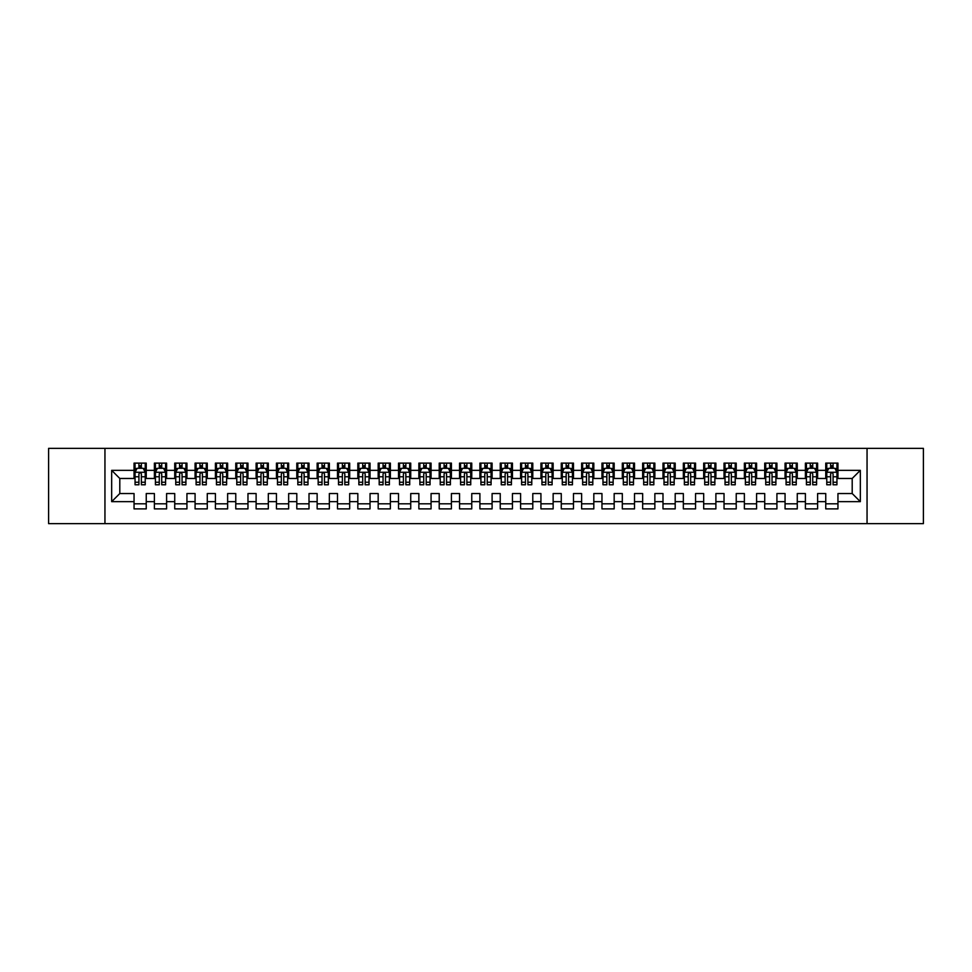 <?xml version="1.0" encoding="UTF-8"?>
<svg xmlns="http://www.w3.org/2000/svg" width="972" height="972" viewBox="0 0 972 972"><rect width="100%" height="100%" fill="white"/><g stroke="black" fill="none" stroke-linecap="round" stroke-linejoin="round"><path stroke-width="1.46" d="M867.048 523.641L923.4 523.641L923.4 448.359L867.048 448.359L867.048 523.641L104.952 523.641L104.952 448.359L48.6 448.359L48.6 523.641L104.952 523.641M867.048 448.359L104.952 448.359M111.671 501.661L111.671 470.339L134.051 470.339L134.051 478.467L119.799 478.467L119.799 493.533L111.671 501.661L134.051 501.661L134.051 508.891L146.25 508.891L146.25 501.661L154.39 501.661L154.39 508.891L166.601 508.891L166.601 501.661L174.729 501.661L174.729 508.891L186.94 508.891L186.94 501.661L195.08 501.661L195.08 508.891L207.279 508.891L207.279 501.661L215.42 501.661L215.42 508.891L227.63 508.891L227.63 501.661L235.771 501.661L235.771 508.891L247.969 508.891L247.969 501.661L256.11 501.661L256.11 508.891L268.321 508.891L268.321 501.661L276.449 501.661L276.449 508.891L288.66 508.891L288.66 501.661L296.8 501.661L296.8 508.891L309.011 508.891L309.011 501.661L317.139 501.661L317.139 508.891L329.35 508.891L329.35 501.661L337.491 501.661L337.491 508.891L349.689 508.891L349.689 501.661L357.83 501.661L357.83 508.891L370.04 508.891L370.04 501.661L378.181 501.661L378.181 508.891L390.38 508.891L390.38 501.661L398.52 501.661L398.52 508.891L410.731 508.891L410.731 501.661L418.859 501.661L418.859 508.891L431.07 508.891L431.07 501.661L439.21 501.661L439.21 508.891L451.409 508.891L451.409 501.661L459.549 501.661L459.549 508.891L471.76 508.891L471.76 501.661L479.901 501.661L479.901 508.891L492.099 508.891L492.099 501.661L500.24 501.661L500.24 508.891L512.451 508.891L512.451 501.661L520.591 501.661L520.591 508.891L532.79 508.891L532.79 501.661L540.93 501.661L540.93 508.891L553.141 508.891L553.141 501.661L561.269 501.661L561.269 508.891L573.48 508.891L573.48 501.661L581.62 501.661L581.62 508.891L593.819 508.891L593.819 501.661L601.96 501.661L601.96 508.891L614.17 508.891L614.17 501.661L622.311 501.661L622.311 508.891L634.509 508.891L634.509 501.661L642.65 501.661L642.65 508.891L654.861 508.891L654.861 501.661L662.989 501.661L662.989 508.891L675.2 508.891L675.2 501.661L683.34 501.661L683.34 508.891L695.551 508.891L695.551 501.661L703.679 501.661L703.679 508.891L715.89 508.891L715.89 501.661L724.031 501.661L724.031 508.891L736.229 508.891L736.229 501.661L744.37 501.661L744.37 508.891L756.581 508.891L756.581 501.661L764.721 501.661L764.721 508.891L776.92 508.891L776.92 501.661L785.06 501.661L785.06 508.891L797.271 508.891L797.271 501.661L805.399 501.661L805.399 508.891L817.61 508.891L817.61 501.661L825.75 501.661L825.75 508.891L837.949 508.891L837.949 493.533L852.201 493.533L852.201 478.467L837.949 478.467L837.949 470.339L860.329 470.339L860.329 501.661L837.949 501.661M837.949 470.339L837.949 463.109L825.75 463.109L825.75 470.339L817.61 470.339L817.61 463.109L805.399 463.109L805.399 470.339L797.271 470.339L797.271 463.109L785.06 463.109L785.06 470.339L776.92 470.339L776.92 463.109L764.721 463.109L764.721 470.339L756.581 470.339L756.581 463.109L744.37 463.109L744.37 470.339L736.229 470.339L736.229 463.109L724.031 463.109L724.031 470.339L715.89 470.339L715.89 463.109L703.679 463.109L703.679 470.339L695.551 470.339L695.551 463.109L683.34 463.109L683.34 470.339L675.2 470.339L675.2 463.109L662.989 463.109L662.989 470.339L654.861 470.339L654.861 463.109L642.65 463.109L642.65 470.339L634.509 470.339L634.509 463.109L622.311 463.109L622.311 470.339L614.17 470.339L614.17 463.109L601.96 463.109L601.96 470.339L593.819 470.339L593.819 463.109L581.62 463.109L581.62 470.339L573.48 470.339L573.48 463.109L561.269 463.109L561.269 470.339L553.141 470.339L553.141 463.109L540.93 463.109L540.93 470.339L532.79 470.339L532.79 463.109L520.591 463.109L520.591 470.339L512.451 470.339L512.451 463.109L500.24 463.109L500.24 470.339L492.099 470.339L492.099 463.109L479.901 463.109L479.901 470.339L471.76 470.339L471.76 463.109L459.549 463.109L459.549 470.339L451.409 470.339L451.409 463.109L439.21 463.109L439.21 470.339L431.07 470.339L431.07 463.109L418.859 463.109L418.859 470.339L410.731 470.339L410.731 463.109L398.52 463.109L398.52 470.339L390.38 470.339L390.38 463.109L378.181 463.109L378.181 470.339L370.04 470.339L370.04 463.109L357.83 463.109L357.83 470.339L349.689 470.339L349.689 463.109L337.491 463.109L337.491 470.339L329.35 470.339L329.35 463.109L317.139 463.109L317.139 470.339L309.011 470.339L309.011 463.109L296.8 463.109L296.8 470.339L288.66 470.339L288.66 463.109L276.449 463.109L276.449 470.339L268.321 470.339L268.321 463.109L256.11 463.109L256.11 470.339L247.969 470.339L247.969 463.109L235.771 463.109L235.771 470.339L227.63 470.339L227.63 463.109L215.42 463.109L215.42 470.339L207.279 470.339L207.279 463.109L195.08 463.109L195.08 470.339L186.94 470.339L186.94 463.109L174.729 463.109L174.729 470.339L166.601 470.339L166.601 463.109L154.39 463.109L154.39 470.339L146.25 470.339L146.25 463.109L134.051 463.109L134.051 470.339M817.61 501.661L817.61 493.533L825.75 493.533L825.75 501.661M860.329 470.339L852.201 478.467M797.271 501.661L797.271 493.533L805.399 493.533L805.399 501.661M825.75 470.339L825.75 478.467L817.61 478.467L817.61 470.339M776.92 501.661L776.92 493.533L785.06 493.533L785.06 501.661M805.399 470.339L805.399 478.467L797.271 478.467L797.271 470.339M756.581 501.661L756.581 493.533L764.721 493.533L764.721 501.661M785.06 470.339L785.06 478.467L776.92 478.467L776.92 470.339M736.229 501.661L736.229 493.533L744.37 493.533L744.37 501.661M764.721 470.339L764.721 478.467L756.581 478.467L756.581 470.339M715.89 501.661L715.89 493.533L724.031 493.533L724.031 501.661M744.37 470.339L744.37 478.467L736.229 478.467L736.229 470.339M695.551 501.661L695.551 493.533L703.679 493.533L703.679 501.661M724.031 470.339L724.031 478.467L715.89 478.467L715.89 470.339M675.2 501.661L675.2 493.533L683.34 493.533L683.34 501.661M703.679 470.339L703.679 478.467L695.551 478.467L695.551 470.339M654.861 501.661L654.861 493.533L662.989 493.533L662.989 501.661M683.34 470.339L683.34 478.467L675.2 478.467L675.2 470.339M634.509 501.661L634.509 493.533L642.65 493.533L642.65 501.661M662.989 470.339L662.989 478.467L654.861 478.467L654.861 470.339M614.17 501.661L614.17 493.533L622.311 493.533L622.311 501.661M642.65 470.339L642.65 478.467L634.509 478.467L634.509 470.339M593.819 501.661L593.819 493.533L601.96 493.533L601.96 501.661M622.311 470.339L622.311 478.467L614.17 478.467L614.17 470.339M573.48 501.661L573.48 493.533L581.62 493.533L581.62 501.661M601.96 470.339L601.96 478.467L593.819 478.467L593.819 470.339M553.141 501.661L553.141 493.533L561.269 493.533L561.269 501.661M581.62 470.339L581.62 478.467L573.48 478.467L573.48 470.339M532.79 501.661L532.79 493.533L540.93 493.533L540.93 501.661M561.269 470.339L561.269 478.467L553.141 478.467L553.141 470.339M512.451 501.661L512.451 493.533L520.591 493.533L520.591 501.661M540.93 470.339L540.93 478.467L532.79 478.467L532.79 470.339M492.099 501.661L492.099 493.533L500.24 493.533L500.24 501.661M520.591 470.339L520.591 478.467L512.451 478.467L512.451 470.339M471.76 501.661L471.76 493.533L479.901 493.533L479.901 501.661M500.24 470.339L500.24 478.467L492.099 478.467L492.099 470.339M451.409 501.661L451.409 493.533L459.549 493.533L459.549 501.661M479.901 470.339L479.901 478.467L471.76 478.467L471.76 470.339M431.07 501.661L431.07 493.533L439.21 493.533L439.21 501.661M459.549 470.339L459.549 478.467L451.409 478.467L451.409 470.339M410.731 501.661L410.731 493.533L418.859 493.533L418.859 501.661M439.21 470.339L439.21 478.467L431.07 478.467L431.07 470.339M390.38 501.661L390.38 493.533L398.52 493.533L398.52 501.661M418.859 470.339L418.859 478.467L410.731 478.467L410.731 470.339M370.04 501.661L370.04 493.533L378.181 493.533L378.181 501.661M398.52 470.339L398.52 478.467L390.38 478.467L390.38 470.339M349.689 501.661L349.689 493.533L357.83 493.533L357.83 501.661M378.181 470.339L378.181 478.467L370.04 478.467L370.04 470.339M329.35 501.661L329.35 493.533L337.491 493.533L337.491 501.661M357.83 470.339L357.83 478.467L349.689 478.467L349.689 470.339M309.011 501.661L309.011 493.533L317.139 493.533L317.139 501.661M337.491 470.339L337.491 478.467L329.35 478.467L329.35 470.339M288.66 501.661L288.66 493.533L296.8 493.533L296.8 501.661M317.139 470.339L317.139 478.467L309.011 478.467L309.011 470.339M268.321 501.661L268.321 493.533L276.449 493.533L276.449 501.661M296.8 470.339L296.8 478.467L288.66 478.467L288.66 470.339M247.969 501.661L247.969 493.533L256.11 493.533L256.11 501.661M276.449 470.339L276.449 478.467L268.321 478.467L268.321 470.339M227.63 501.661L227.63 493.533L235.771 493.533L235.771 501.661M256.11 470.339L256.11 478.467L247.969 478.467L247.969 470.339M207.279 501.661L207.279 493.533L215.42 493.533L215.42 501.661M235.771 470.339L235.771 478.467L227.63 478.467L227.63 470.339M186.94 501.661L186.94 493.533L195.08 493.533L195.08 501.661M215.42 470.339L215.42 478.467L207.279 478.467L207.279 470.339M166.601 501.661L166.601 493.533L174.729 493.533L174.729 501.661M195.08 470.339L195.08 478.467L186.94 478.467L186.94 470.339M146.25 501.661L146.25 493.533L154.39 493.533L154.39 501.661M174.729 470.339L174.729 478.467L166.601 478.467L166.601 470.339M119.799 493.533L134.051 493.533L134.051 501.661M154.39 470.339L154.39 478.467L146.25 478.467L146.25 470.339M825.75 468.2L826.771 468.2M836.941 468.2L837.949 468.2M805.399 468.2L806.42 468.2M816.589 468.2L817.61 468.2M785.06 468.2L786.081 468.2M796.25 468.2L797.271 468.2M764.721 468.2L765.729 468.2M775.899 468.2L776.92 468.2M744.37 468.2L745.39 468.2M755.56 468.2L756.581 468.2M724.031 468.2L725.039 468.2M735.221 468.2L736.229 468.2M703.679 468.2L704.7 468.2M714.87 468.2L715.89 468.2M683.34 468.2L684.361 468.2M694.53 468.2L695.551 468.2M662.989 468.2L664.01 468.2M674.179 468.2L675.2 468.2M642.65 468.2L643.671 468.2M653.84 468.2L654.861 468.2M622.311 468.2L623.319 468.2M633.501 468.2L634.509 468.2M601.96 468.2L602.98 468.2M613.15 468.2L614.17 468.2M581.62 468.2L582.629 468.2M592.811 468.2L593.819 468.2M561.269 468.2L562.29 468.2M572.459 468.2L573.48 468.2M540.93 468.2L541.951 468.2M552.12 468.2L553.141 468.2M520.591 468.2L521.6 468.2M531.769 468.2L532.79 468.2M500.24 468.2L501.26 468.2M511.43 468.2L512.451 468.2M479.901 468.2L480.909 468.2M491.091 468.2L492.099 468.2M459.549 468.2L460.57 468.2M470.74 468.2L471.76 468.2M439.21 468.2L440.231 468.2M450.401 468.2L451.409 468.2M418.859 468.2L419.88 468.2M430.049 468.2L431.07 468.2M398.52 468.2L399.541 468.2M409.71 468.2L410.731 468.2M378.181 468.2L379.189 468.2M389.371 468.2L390.38 468.2M357.83 468.2L358.85 468.2M369.02 468.2L370.04 468.2M337.491 468.2L338.499 468.2M348.681 468.2L349.689 468.2M317.139 468.2L318.16 468.2M328.329 468.2L329.35 468.2M296.8 468.2L297.821 468.2M307.99 468.2L309.011 468.2M276.449 468.2L277.47 468.2M287.639 468.2L288.66 468.2M256.11 468.2L257.13 468.2M267.3 468.2L268.321 468.2M235.771 468.2L236.779 468.2M246.961 468.2L247.969 468.2M215.42 468.2L216.44 468.2M226.61 468.2L227.63 468.2M195.08 468.2L196.101 468.2M206.271 468.2L207.279 468.2M174.729 468.2L175.75 468.2M185.919 468.2L186.94 468.2M154.39 468.2L155.411 468.2M165.58 468.2L166.601 468.2M134.051 468.2L135.059 468.2M145.229 468.2L146.25 468.2M134.051 503.8L146.25 503.8M154.39 503.8L166.601 503.8M174.729 503.8L186.94 503.8M195.08 503.8L207.279 503.8M215.42 503.8L227.63 503.8M235.771 503.8L247.969 503.8M256.11 503.8L268.321 503.8M276.449 503.8L288.66 503.8M296.8 503.8L309.011 503.8M317.139 503.8L329.35 503.8M337.491 503.8L349.689 503.8M357.83 503.8L370.04 503.8M378.181 503.8L390.38 503.8M398.52 503.8L410.731 503.8M418.859 503.8L431.07 503.8M439.21 503.8L451.409 503.8M459.549 503.8L471.76 503.8M479.901 503.8L492.099 503.8M500.24 503.8L512.451 503.8M520.591 503.8L532.79 503.8M540.93 503.8L553.141 503.8M561.269 503.8L573.48 503.8M581.62 503.8L593.819 503.8M601.96 503.8L614.17 503.8M622.311 503.8L634.509 503.8M642.65 503.8L654.861 503.8M662.989 503.8L675.2 503.8M683.34 503.8L695.551 503.8M703.679 503.8L715.89 503.8M724.031 503.8L736.229 503.8M744.37 503.8L756.581 503.8M764.721 503.8L776.92 503.8M785.06 503.8L797.271 503.8M805.399 503.8L817.61 503.8M825.75 503.8L837.949 503.8M111.671 470.339L119.799 478.467M852.201 493.533L860.329 501.661M141.365 465.758L138.923 465.758M145.229 482.233L141.365 482.233L141.365 484.785L145.229 484.785L145.229 472.368L143.2 468.297L137.101 468.297L135.059 472.368L135.059 484.785L138.923 484.785L138.923 482.233L135.059 482.233M135.059 472.368L135.059 463.109M145.229 472.368L145.229 463.109M138.923 468.297L138.923 463.109M141.365 463.109L141.365 468.297M141.365 482.233L141.365 473.899C140.551 472.331 139.737 472.331 138.923 473.899L138.923 482.233M141.365 468.2L138.923 468.2M161.716 465.758L159.274 465.758M165.58 482.233L161.716 482.233L161.716 484.785L165.58 484.785L165.58 472.368L163.539 468.297L157.44 468.297L155.411 472.368L155.411 484.785L159.274 484.785L159.274 482.233L155.411 482.233M155.411 472.368L155.411 463.109M165.58 472.368L165.58 463.109M159.274 468.297L159.274 463.109M161.716 463.109L161.716 468.297M161.716 482.233L161.716 473.899C160.902 472.331 160.088 472.331 159.274 473.899L159.274 482.233M161.716 468.2L159.274 468.2M182.056 465.758L179.613 465.758M185.919 482.233L182.056 482.233L182.056 484.785L185.919 484.785L185.919 472.368L183.89 468.297L177.791 468.297L175.75 472.368L175.75 484.785L179.613 484.785L179.613 482.233L175.75 482.233M175.75 472.368L175.75 463.109M185.919 472.368L185.919 463.109M179.613 468.297L179.613 463.109M182.056 463.109L182.056 468.297M182.056 482.233L182.056 473.899C181.242 472.331 180.428 472.331 179.613 473.899L179.613 482.233M182.056 468.2L179.613 468.2M202.407 465.758L199.965 465.758M206.271 482.233L202.407 482.233L202.407 484.785L206.271 484.785L206.271 472.368L204.229 468.297L198.13 468.297L196.101 472.368L196.101 484.785L199.965 484.785L199.965 482.233L196.101 482.233M196.101 472.368L196.101 463.109M206.271 472.368L206.271 463.109M199.965 468.297L199.965 463.109M202.407 463.109L202.407 468.297M202.407 482.233L202.407 473.899C201.593 472.331 200.779 472.331 199.965 473.899L199.965 482.233M202.407 468.2L199.965 468.2M222.746 465.758L220.304 465.758M226.61 482.233L222.746 482.233L222.746 484.785L226.61 484.785L226.61 472.368L224.581 468.297L218.469 468.297L216.44 472.368L216.44 484.785L220.304 484.785L220.304 482.233L216.44 482.233M216.44 472.368L216.44 463.109M226.61 472.368L226.61 463.109M220.304 468.297L220.304 463.109M222.746 463.109L222.746 468.297M222.746 482.233L222.746 473.899C221.932 472.331 221.118 472.331 220.304 473.899L220.304 482.233M222.746 468.2L220.304 468.2M243.085 465.758L240.655 465.758M246.961 482.233L243.085 482.233L243.085 484.785L246.961 484.785L246.961 472.368L244.92 468.297L238.82 468.297L236.779 472.368L236.779 484.785L240.655 484.785L240.655 482.233L236.779 482.233M236.779 472.368L236.779 463.109M246.961 472.368L246.961 463.109M240.655 468.297L240.655 463.109M243.085 463.109L243.085 468.297M243.085 482.233L243.085 473.899C242.283 472.331 241.469 472.331 240.655 473.899L240.655 482.233M243.085 468.2L240.655 468.2M263.436 465.758L260.994 465.758M267.3 482.233L263.436 482.233L263.436 484.785L267.3 484.785L267.3 472.368L265.271 468.297L259.16 468.297L257.13 472.368L257.13 484.785L260.994 484.785L260.994 482.233L257.13 482.233M257.13 472.368L257.13 463.109M267.3 472.368L267.3 463.109M260.994 468.297L260.994 463.109M263.436 463.109L263.436 468.297M263.436 482.233L263.436 473.899C262.622 472.331 261.808 472.331 260.994 473.899L260.994 482.233M263.436 468.2L260.994 468.2M283.775 465.758L281.333 465.758M287.639 482.233L283.775 482.233L283.775 484.785L287.639 484.785L287.639 472.368L285.61 468.297L279.511 468.297L277.47 472.368L277.47 484.785L281.333 484.785L281.333 482.233L277.47 482.233M277.47 472.368L277.47 463.109M287.639 472.368L287.639 463.109M281.333 468.297L281.333 463.109M283.775 463.109L283.775 468.297M283.775 482.233L283.775 473.899C282.961 472.331 282.147 472.331 281.333 473.899L281.333 482.233M283.775 468.2L281.333 468.2M304.127 465.758L301.685 465.758M307.99 482.233L304.127 482.233L304.127 484.785L307.99 484.785L307.99 472.368L305.949 468.297L299.85 468.297L297.821 472.368L297.821 484.785L301.685 484.785L301.685 482.233L297.821 482.233M297.821 472.368L297.821 463.109M307.99 472.368L307.99 463.109M301.685 468.297L301.685 463.109M304.127 463.109L304.127 468.297M304.127 482.233L304.127 473.899C303.313 472.331 302.499 472.331 301.685 473.899L301.685 482.233M304.127 468.2L301.685 468.2M324.466 465.758L322.024 465.758M328.329 482.233L324.466 482.233L324.466 484.785L328.329 484.785L328.329 472.368L326.3 468.297L320.189 468.297L318.16 472.368L318.16 484.785L322.024 484.785L322.024 482.233L318.16 482.233M318.16 472.368L318.16 463.109M328.329 472.368L328.329 463.109M322.024 468.297L322.024 463.109M324.466 463.109L324.466 468.297M324.466 482.233L324.466 473.899C323.652 472.331 322.838 472.331 322.024 473.899L322.024 482.233M324.466 468.2L322.024 468.2M344.817 465.758L342.375 465.758M348.681 482.233L344.817 482.233L344.817 484.785L348.681 484.785L348.681 472.368L346.64 468.297L340.54 468.297L338.499 472.368L338.499 484.785L342.375 484.785L342.375 482.233L338.499 482.233M338.499 472.368L338.499 463.109M348.681 472.368L348.681 463.109M342.375 468.297L342.375 463.109M344.817 463.109L344.817 468.297M344.817 482.233L344.817 473.899C344.003 472.331 343.189 472.331 342.375 473.899L342.375 482.233M344.817 468.2L342.375 468.2M365.156 465.758L362.714 465.758M369.02 482.233L365.156 482.233L365.156 484.785L369.02 484.785L369.02 472.368L366.991 468.297L360.879 468.297L358.85 472.368L358.85 484.785L362.714 484.785L362.714 482.233L358.85 482.233M358.85 472.368L358.85 463.109M369.02 472.368L369.02 463.109M362.714 468.297L362.714 463.109M365.156 463.109L365.156 468.297M365.156 482.233L365.156 473.899C364.342 472.331 363.528 472.331 362.714 473.899L362.714 482.233M365.156 468.2L362.714 468.2M385.495 465.758L383.053 465.758M389.371 482.233L385.495 482.233L385.495 484.785L389.371 484.785L389.371 472.368L387.33 468.297L381.231 468.297L379.189 472.368L379.189 484.785L383.053 484.785L383.053 482.233L379.189 482.233M379.189 472.368L379.189 463.109M389.371 472.368L389.371 463.109M383.053 468.297L383.053 463.109M385.495 463.109L385.495 468.297M385.495 482.233L385.495 473.899C384.681 472.331 383.879 472.331 383.053 473.899L383.053 482.233M385.495 468.2L383.053 468.2M405.846 465.758L403.404 465.758M409.71 482.233L405.846 482.233L405.846 484.785L409.71 484.785L409.71 472.368L407.669 468.297L401.57 468.297L399.541 472.368L399.541 484.785L403.404 484.785L403.404 482.233L399.541 482.233M399.541 472.368L399.541 463.109M409.71 472.368L409.71 463.109M403.404 468.297L403.404 463.109M405.846 463.109L405.846 468.297M405.846 482.233L405.846 473.899C405.032 472.331 404.218 472.331 403.404 473.899L403.404 482.233M405.846 468.2L403.404 468.2M426.186 465.758L423.743 465.758M430.049 482.233L426.186 482.233L426.186 484.785L430.049 484.785L430.049 472.368L428.02 468.297L421.921 468.297L419.88 472.368L419.88 484.785L423.743 484.785L423.743 482.233L419.88 482.233M419.88 472.368L419.88 463.109M430.049 472.368L430.049 463.109M423.743 468.297L423.743 463.109M426.186 463.109L426.186 468.297M426.186 482.233L426.186 473.899C425.372 472.331 424.557 472.331 423.743 473.899L423.743 482.233M426.186 468.2L423.743 468.2M446.537 465.758L444.095 465.758M450.401 482.233L446.537 482.233L446.537 484.785L450.401 484.785L450.401 472.368L448.359 468.297L442.26 468.297L440.231 472.368L440.231 484.785L444.095 484.785L444.095 482.233L440.231 482.233M440.231 472.368L440.231 463.109M450.401 472.368L450.401 463.109M444.095 468.297L444.095 463.109M446.537 463.109L446.537 468.297M446.537 482.233L446.537 473.899C445.723 472.331 444.909 472.331 444.095 473.899L444.095 482.233M446.537 468.2L444.095 468.2M466.876 465.758L464.434 465.758M470.74 482.233L466.876 482.233L466.876 484.785L470.74 484.785L470.74 472.368L468.711 468.297L462.599 468.297L460.57 472.368L460.57 484.785L464.434 484.785L464.434 482.233L460.57 482.233M460.57 472.368L460.57 463.109M470.74 472.368L470.74 463.109M464.434 468.297L464.434 463.109M466.876 463.109L466.876 468.297M466.876 482.233L466.876 473.899C466.062 472.331 465.248 472.331 464.434 473.899L464.434 482.233M466.876 468.2L464.434 468.2M487.215 465.758L484.785 465.758M491.091 482.233L487.215 482.233L487.215 484.785L491.091 484.785L491.091 472.368L489.05 468.297L482.95 468.297L480.909 472.368L480.909 484.785L484.785 484.785L484.785 482.233L480.909 482.233M480.909 472.368L480.909 463.109M491.091 472.368L491.091 463.109M484.785 468.297L484.785 463.109M487.215 463.109L487.215 468.297M487.215 482.233L487.215 473.899C486.413 472.331 485.599 472.331 484.785 473.899L484.785 482.233M487.215 468.2L484.785 468.2M507.566 465.758L505.124 465.758M511.43 482.233L507.566 482.233L507.566 484.785L511.43 484.785L511.43 472.368L509.401 468.297L503.289 468.297L501.26 472.368L501.26 484.785L505.124 484.785L505.124 482.233L501.26 482.233M501.26 472.368L501.26 463.109M511.43 472.368L511.43 463.109M505.124 468.297L505.124 463.109M507.566 463.109L507.566 468.297M507.566 482.233L507.566 473.899C506.752 472.331 505.938 472.331 505.124 473.899L505.124 482.233M507.566 468.2L505.124 468.2M527.905 465.758L525.463 465.758M531.769 482.233L527.905 482.233L527.905 484.785L531.769 484.785L531.769 472.368L529.74 468.297L523.641 468.297L521.6 472.368L521.6 484.785L525.463 484.785L525.463 482.233L521.6 482.233M521.6 472.368L521.6 463.109M531.769 472.368L531.769 463.109M525.463 468.297L525.463 463.109M527.905 463.109L527.905 468.297M527.905 482.233L527.905 473.899C527.091 472.331 526.277 472.331 525.463 473.899L525.463 482.233M527.905 468.2L525.463 468.2M548.257 465.758L545.814 465.758M552.12 482.233L548.257 482.233L548.257 484.785L552.12 484.785L552.12 472.368L550.079 468.297L543.98 468.297L541.951 472.368L541.951 484.785L545.814 484.785L545.814 482.233L541.951 482.233M541.951 472.368L541.951 463.109M552.12 472.368L552.12 463.109M545.814 468.297L545.814 463.109M548.257 463.109L548.257 468.297M548.257 482.233L548.257 473.899C547.443 472.331 546.629 472.331 545.814 473.899L545.814 482.233M548.257 468.2L545.814 468.2M568.596 465.758L566.154 465.758M572.459 482.233L568.596 482.233L568.596 484.785L572.459 484.785L572.459 472.368L570.43 468.297L564.331 468.297L562.29 472.368L562.29 484.785L566.154 484.785L566.154 482.233L562.29 482.233M562.29 472.368L562.29 463.109M572.459 472.368L572.459 463.109M566.154 468.297L566.154 463.109M568.596 463.109L568.596 468.297M568.596 482.233L568.596 473.899C567.782 472.331 566.968 472.331 566.154 473.899L566.154 482.233M568.596 468.2L566.154 468.2M588.947 465.758L586.505 465.758M592.811 482.233L588.947 482.233L588.947 484.785L592.811 484.785L592.811 472.368L590.769 468.297L584.67 468.297L582.629 472.368L582.629 484.785L586.505 484.785L586.505 482.233L582.629 482.233M582.629 472.368L582.629 463.109M592.811 472.368L592.811 463.109M586.505 468.297L586.505 463.109M588.947 463.109L588.947 468.297M588.947 482.233L588.947 473.899C588.133 472.331 587.319 472.331 586.505 473.899L586.505 482.233M588.947 468.2L586.505 468.2M609.286 465.758L606.844 465.758M613.15 482.233L609.286 482.233L609.286 484.785L613.15 484.785L613.15 472.368L611.121 468.297L605.009 468.297L602.98 472.368L602.98 484.785L606.844 484.785L606.844 482.233L602.98 482.233M602.98 472.368L602.98 463.109M613.15 472.368L613.15 463.109M606.844 468.297L606.844 463.109M609.286 463.109L609.286 468.297M609.286 482.233L609.286 473.899C608.472 472.331 607.658 472.331 606.844 473.899L606.844 482.233M609.286 468.2L606.844 468.2M629.625 465.758L627.183 465.758M633.501 482.233L629.625 482.233L629.625 484.785L633.501 484.785L633.501 472.368L631.46 468.297L625.361 468.297L623.319 472.368L623.319 484.785L627.183 484.785L627.183 482.233L623.319 482.233M623.319 472.368L623.319 463.109M633.501 472.368L633.501 463.109M627.183 468.297L627.183 463.109M629.625 463.109L629.625 468.297M629.625 482.233L629.625 473.899C628.823 472.331 628.009 472.331 627.183 473.899L627.183 482.233M629.625 468.2L627.183 468.2M649.976 465.758L647.534 465.758M653.84 482.233L649.976 482.233L649.976 484.785L653.84 484.785L653.84 472.368L651.811 468.297L645.7 468.297L643.671 472.368L643.671 484.785L647.534 484.785L647.534 482.233L643.671 482.233M643.671 472.368L643.671 463.109M653.84 472.368L653.84 463.109M647.534 468.297L647.534 463.109M649.976 463.109L649.976 468.297M649.976 482.233L649.976 473.899C649.162 472.331 648.348 472.331 647.534 473.899L647.534 482.233M649.976 468.2L647.534 468.2M670.316 465.758L667.873 465.758M674.179 482.233L670.316 482.233L670.316 484.785L674.179 484.785L674.179 472.368L672.15 468.297L666.051 468.297L664.01 472.368L664.01 484.785L667.873 484.785L667.873 482.233L664.01 482.233M664.01 472.368L664.01 463.109M674.179 472.368L674.179 463.109M667.873 468.297L667.873 463.109M670.316 463.109L670.316 468.297M670.316 482.233L670.316 473.899C669.501 472.331 668.687 472.331 667.873 473.899L667.873 482.233M670.316 468.2L667.873 468.2M690.667 465.758L688.225 465.758M694.53 482.233L690.667 482.233L690.667 484.785L694.53 484.785L694.53 472.368L692.489 468.297L686.39 468.297L684.361 472.368L684.361 484.785L688.225 484.785L688.225 482.233L684.361 482.233M684.361 472.368L684.361 463.109M694.53 472.368L694.53 463.109M688.225 468.297L688.225 463.109M690.667 463.109L690.667 468.297M690.667 482.233L690.667 473.899C689.853 472.331 689.039 472.331 688.225 473.899L688.225 482.233M690.667 468.2L688.225 468.2M711.006 465.758L708.564 465.758M714.87 482.233L711.006 482.233L711.006 484.785L714.87 484.785L714.87 472.368L712.841 468.297L706.729 468.297L704.7 472.368L704.7 484.785L708.564 484.785L708.564 482.233L704.7 482.233M704.7 472.368L704.7 463.109M714.87 472.368L714.87 463.109M708.564 468.297L708.564 463.109M711.006 463.109L711.006 468.297M711.006 482.233L711.006 473.899C710.192 472.331 709.378 472.331 708.564 473.899L708.564 482.233M711.006 468.2L708.564 468.2M731.345 465.758L728.915 465.758M735.221 482.233L731.345 482.233L731.345 484.785L735.221 484.785L735.221 472.368L733.18 468.297L727.08 468.297L725.039 472.368L725.039 484.785L728.915 484.785L728.915 482.233L725.039 482.233M725.039 472.368L725.039 463.109M735.221 472.368L735.221 463.109M728.915 468.297L728.915 463.109M731.345 463.109L731.345 468.297M731.345 482.233L731.345 473.899C730.543 472.331 729.729 472.331 728.915 473.899L728.915 482.233M731.345 468.2L728.915 468.2M751.696 465.758L749.254 465.758M755.56 482.233L751.696 482.233L751.696 484.785L755.56 484.785L755.56 472.368L753.531 468.297L747.419 468.297L745.39 472.368L745.39 484.785L749.254 484.785L749.254 482.233L745.39 482.233M745.39 472.368L745.39 463.109M755.56 472.368L755.56 463.109M749.254 468.297L749.254 463.109M751.696 463.109L751.696 468.297M751.696 482.233L751.696 473.899C750.882 472.331 750.068 472.331 749.254 473.899L749.254 482.233M751.696 468.2L749.254 468.2M772.035 465.758L769.593 465.758M775.899 482.233L772.035 482.233L772.035 484.785L775.899 484.785L775.899 472.368L773.87 468.297L767.771 468.297L765.729 472.368L765.729 484.785L769.593 484.785L769.593 482.233L765.729 482.233M765.729 472.368L765.729 463.109M775.899 472.368L775.899 463.109M769.593 468.297L769.593 463.109M772.035 463.109L772.035 468.297M772.035 482.233L772.035 473.899C771.221 472.331 770.407 472.331 769.593 473.899L769.593 482.233M772.035 468.2L769.593 468.2M792.387 465.758L789.944 465.758M796.25 482.233L792.387 482.233L792.387 484.785L796.25 484.785L796.25 472.368L794.209 468.297L788.11 468.297L786.081 472.368L786.081 484.785L789.944 484.785L789.944 482.233L786.081 482.233M786.081 472.368L786.081 463.109M796.25 472.368L796.25 463.109M789.944 468.297L789.944 463.109M792.387 463.109L792.387 468.297M792.387 482.233L792.387 473.899C791.573 472.331 790.758 472.331 789.944 473.899L789.944 482.233M792.387 468.2L789.944 468.2M812.726 465.758L810.284 465.758M816.589 482.233L812.726 482.233L812.726 484.785L816.589 484.785L816.589 472.368L814.56 468.297L808.461 468.297L806.42 472.368L806.42 484.785L810.284 484.785L810.284 482.233L806.42 482.233M806.42 472.368L806.42 463.109M816.589 472.368L816.589 463.109M810.284 468.297L810.284 463.109M812.726 463.109L812.726 468.297M812.726 482.233L812.726 473.899C811.912 472.331 811.098 472.331 810.284 473.899L810.284 482.233M812.726 468.2L810.284 468.2M833.077 465.758L830.635 465.758M836.941 482.233L833.077 482.233L833.077 484.785L836.941 484.785L836.941 472.368L834.899 468.297L828.8 468.297L826.771 472.368L826.771 484.785L830.635 484.785L830.635 482.233L826.771 482.233M826.771 472.368L826.771 463.109M836.941 472.368L836.941 463.109M830.635 468.297L830.635 463.109M833.077 463.109L833.077 468.297M833.077 482.233L833.077 473.899C832.263 472.331 831.449 472.331 830.635 473.899L830.635 482.233M833.077 468.2L830.635 468.2M145.18 472.271L135.108 472.271M135.059 468.54L136.979 468.54M143.321 468.54L145.229 468.54M138.923 476.778L135.059 476.778M145.229 476.778L141.365 476.778M141.365 467.058L138.923 467.058M165.532 472.271L155.459 472.271M155.411 468.54L157.318 468.54M163.673 468.54L165.58 468.54M159.274 476.778L155.411 476.778M165.58 476.778L161.716 476.778M161.716 467.058L159.274 467.058M185.871 472.271L175.798 472.271M175.75 468.54L177.669 468.54M184.012 468.54L185.919 468.54M179.613 476.778L175.75 476.778M185.919 476.778L182.056 476.778M182.056 467.058L179.613 467.058M206.222 472.271L196.15 472.271M196.101 468.54L198.009 468.54M204.351 468.54L206.271 468.54M199.965 476.778L196.101 476.778M206.271 476.778L202.407 476.778M202.407 467.058L199.965 467.058M226.561 472.271L216.489 472.271M216.44 468.54L218.348 468.54M224.702 468.54L226.61 468.54M220.304 476.778L216.44 476.778M226.61 476.778L222.746 476.778M222.746 467.058L220.304 467.058M246.9 472.271L236.84 472.271M236.779 468.54L238.699 468.54M245.041 468.54L246.961 468.54M240.655 476.778L236.779 476.778M246.961 476.778L243.085 476.778M243.085 467.058L240.655 467.058M267.251 472.271L257.179 472.271M257.13 468.54L259.038 468.54M265.392 468.54L267.3 468.54M260.994 476.778L257.13 476.778M267.3 476.778L263.436 476.778M263.436 467.058L260.994 467.058M287.591 472.271L277.518 472.271M277.47 468.54L279.389 468.54M285.732 468.54L287.639 468.54M281.333 476.778L277.47 476.778M287.639 476.778L283.775 476.778M283.775 467.058L281.333 467.058M307.942 472.271L297.869 472.271M297.821 468.54L299.728 468.54M306.071 468.54L307.99 468.54M301.685 476.778L297.821 476.778M307.99 476.778L304.127 476.778M304.127 467.058L301.685 467.058M328.281 472.271L318.209 472.271M318.16 468.54L320.067 468.54M326.422 468.54L328.329 468.54M322.024 476.778L318.16 476.778M328.329 476.778L324.466 476.778M324.466 467.058L322.024 467.058M348.62 472.271L338.56 472.271M338.499 468.54L340.419 468.54M346.761 468.54L348.681 468.54M342.375 476.778L338.499 476.778M348.681 476.778L344.817 476.778M344.817 467.058L342.375 467.058M368.971 472.271L358.899 472.271M358.85 468.54L360.758 468.54M367.112 468.54L369.02 468.54M362.714 476.778L358.85 476.778M369.02 476.778L365.156 476.778M365.156 467.058L362.714 467.058M389.31 472.271L379.238 472.271M379.189 468.54L381.109 468.54M387.451 468.54L389.371 468.54M383.053 476.778L379.189 476.778M389.371 476.778L385.495 476.778M385.495 467.058L383.053 467.058M409.662 472.271L399.589 472.271M399.541 468.54L401.448 468.54M407.803 468.54L409.71 468.54M403.404 476.778L399.541 476.778M409.71 476.778L405.846 476.778M405.846 467.058L403.404 467.058M430.001 472.271L419.928 472.271M419.88 468.54L421.799 468.54M428.142 468.54L430.049 468.54M423.743 476.778L419.88 476.778M430.049 476.778L426.186 476.778M426.186 467.058L423.743 467.058M450.352 472.271L440.28 472.271M440.231 468.54L442.139 468.54M448.481 468.54L450.401 468.54M444.095 476.778L440.231 476.778M450.401 476.778L446.537 476.778M446.537 467.058L444.095 467.058M470.691 472.271L460.619 472.271M460.57 468.54L462.478 468.54M468.832 468.54L470.74 468.54M464.434 476.778L460.57 476.778M470.74 476.778L466.876 476.778M466.876 467.058L464.434 467.058M491.03 472.271L480.97 472.271M480.909 468.54L482.829 468.54M489.171 468.54L491.091 468.54M484.785 476.778L480.909 476.778M491.091 476.778L487.215 476.778M487.215 467.058L484.785 467.058M511.381 472.271L501.309 472.271M501.26 468.54L503.168 468.54M509.522 468.54L511.43 468.54M505.124 476.778L501.26 476.778M511.43 476.778L507.566 476.778M507.566 467.058L505.124 467.058M531.72 472.271L521.648 472.271M521.6 468.54L523.519 468.54M529.862 468.54L531.769 468.54M525.463 476.778L521.6 476.778M531.769 476.778L527.905 476.778M527.905 467.058L525.463 467.058M552.072 472.271L541.999 472.271M541.951 468.54L543.858 468.54M550.201 468.54L552.12 468.54M545.814 476.778L541.951 476.778M552.12 476.778L548.257 476.778M548.257 467.058L545.814 467.058M572.411 472.271L562.338 472.271M562.29 468.54L564.197 468.54M570.552 468.54L572.459 468.54M566.154 476.778L562.29 476.778M572.459 476.778L568.596 476.778M568.596 467.058L566.154 467.058M592.762 472.271L582.69 472.271M582.629 468.54L584.549 468.54M590.891 468.54L592.811 468.54M586.505 476.778L582.629 476.778M592.811 476.778L588.947 476.778M588.947 467.058L586.505 467.058M613.101 472.271L603.029 472.271M602.98 468.54L604.888 468.54M611.242 468.54L613.15 468.54M606.844 476.778L602.98 476.778M613.15 476.778L609.286 476.778M609.286 467.058L606.844 467.058M633.44 472.271L623.38 472.271M623.319 468.54L625.239 468.54M631.581 468.54L633.501 468.54M627.183 476.778L623.319 476.778M633.501 476.778L629.625 476.778M629.625 467.058L627.183 467.058M653.792 472.271L643.719 472.271M643.671 468.54L645.578 468.54M651.933 468.54L653.84 468.54M647.534 476.778L643.671 476.778M653.84 476.778L649.976 476.778M649.976 467.058L647.534 467.058M674.131 472.271L664.058 472.271M664.01 468.54L665.929 468.54M672.272 468.54L674.179 468.54M667.873 476.778L664.01 476.778M674.179 476.778L670.316 476.778M670.316 467.058L667.873 467.058M694.482 472.271L684.409 472.271M684.361 468.54L686.268 468.54M692.611 468.54L694.53 468.54M688.225 476.778L684.361 476.778M694.53 476.778L690.667 476.778M690.667 467.058L688.225 467.058M714.821 472.271L704.749 472.271M704.7 468.54L706.608 468.54M712.962 468.54L714.87 468.54M708.564 476.778L704.7 476.778M714.87 476.778L711.006 476.778M711.006 467.058L708.564 467.058M735.16 472.271L725.1 472.271M725.039 468.54L726.959 468.54M733.301 468.54L735.221 468.54M728.915 476.778L725.039 476.778M735.221 476.778L731.345 476.778M731.345 467.058L728.915 467.058M755.511 472.271L745.439 472.271M745.39 468.54L747.298 468.54M753.652 468.54L755.56 468.54M749.254 476.778L745.39 476.778M755.56 476.778L751.696 476.778M751.696 467.058L749.254 467.058M775.85 472.271L765.778 472.271M765.729 468.54L767.649 468.54M773.991 468.54L775.899 468.54M769.593 476.778L765.729 476.778M775.899 476.778L772.035 476.778M772.035 467.058L769.593 467.058M796.202 472.271L786.129 472.271M786.081 468.54L787.988 468.54M794.331 468.54L796.25 468.54M789.944 476.778L786.081 476.778M796.25 476.778L792.387 476.778M792.387 467.058L789.944 467.058M816.541 472.271L806.468 472.271M806.42 468.54L808.327 468.54M814.682 468.54L816.589 468.54M810.284 476.778L806.42 476.778M816.589 476.778L812.726 476.778M812.726 467.058L810.284 467.058M836.892 472.271L826.82 472.271M826.771 468.54L828.679 468.54M835.021 468.54L836.941 468.54M830.635 476.778L826.771 476.778M836.941 476.778L833.077 476.778M833.077 467.058L830.635 467.058"/></g></svg>
